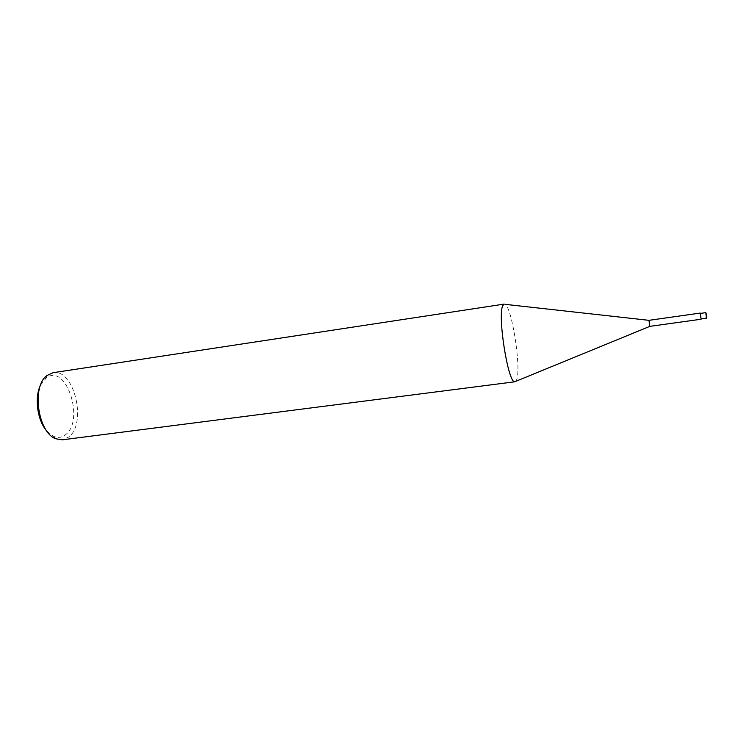 <?xml version="1.0" encoding="UTF-8"?>
<svg xmlns="http://www.w3.org/2000/svg" width="744" height="744" viewBox="0 0 744 744"><rect width="100%" height="100%" fill="white"/><g stroke="black" fill="none" stroke-linecap="round" stroke-linejoin="round"><path stroke-width="0.56" stroke-dasharray="3.72 2.79" d="M700.262 313.075L701.127 319.232M648.973 320.311L649.828 326.374M515.843 381.3L516.81 379.291C521.191 366.913 511.9 307.346 505.064 304.333M53.01 372.716C74.149 368.224 87.336 423.745 68.615 437.072L62.412 439.816M47.095 431.399L53.624 436.365C57.893 438.123 61.808 437.612 65.379 434.831C85.002 420.853 66.514 363.174 46.528 377.682L40.595 385.011M701.043 318.767L700.309 313.419L701.043 318.767L706.661 317.809M706.688 316.832L706.493 315.344M706.707 317.121L706.214 313.577M706.289 318.162L705.526 312.685M53.624 436.365L55.837 438.793M45.505 378.445L46.974 375.506"/><path stroke-width="1.12" d="M648.973 320.329L649.819 326.365L701.127 319.232L700.262 313.075L648.973 320.329L505.064 304.333M649.819 326.365L515.843 381.3M503.874 304.203L502.739 305.728C497.373 315.623 508.096 383.104 514.746 381.756M515.062 381.765L62.412 439.816L55.837 438.793C37.842 432.692 31.341 386.313 46.974 375.506L53.01 372.716L504.181 304.101M40.595 385.011C34.131 397.51 37.442 421.16 47.095 431.399M706.661 317.809L706.688 316.832M706.214 313.577L706.707 317.121M706.289 318.162C707.219 319.585 706.391 313.67 705.935 312.871L706.289 318.162L701.099 318.888M705.526 312.685L700.337 313.419"/></g></svg>
